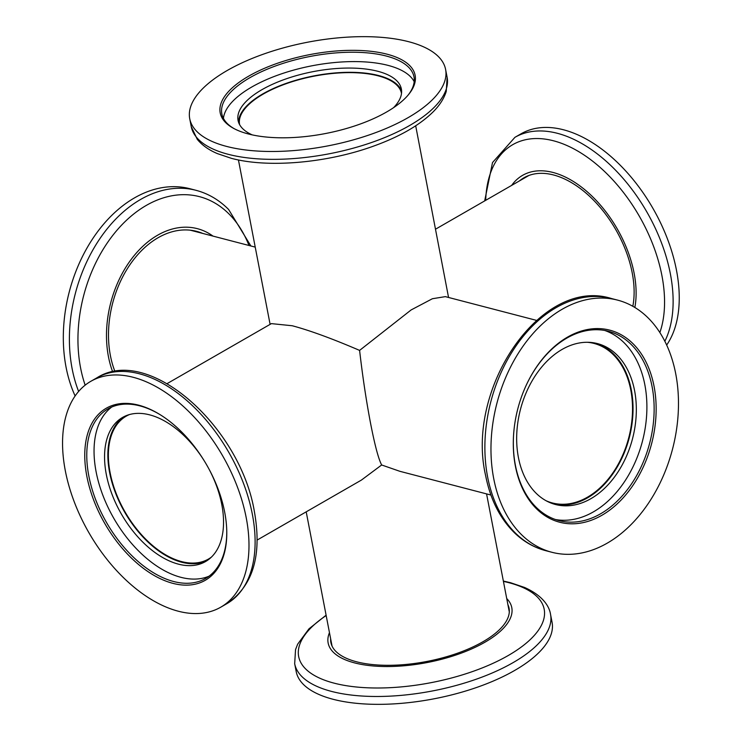 <?xml version="1.0" encoding="UTF-8"?>
<svg xmlns="http://www.w3.org/2000/svg" width="741" height="741" viewBox="0 0 741 741"><rect width="100%" height="100%" fill="white"/><g stroke="black" fill="none" stroke-linecap="round" stroke-linejoin="round"><path stroke-width="1.11" d="M129.379 414.59A82.436 48.804 -119.9 0 0 126.248 416.146A82.436 48.804 -119.9 0 0 115.8 492.478A82.436 48.804 -119.9 0 0 181.601 561.595A82.436 48.804 -119.9 0 0 208.462 559.057A82.436 48.804 -119.9 0 0 211.38 557.13M401.492 93.431A82.436 33.419 -10.9 0 0 401.483 93.366A82.436 33.419 -10.9 0 0 378.114 75.823A82.436 33.419 -10.9 0 0 286.674 83.529A82.436 33.419 -10.9 0 0 239.584 124.544A82.436 33.419 -10.9 0 0 239.593 124.608M587.363 342.277A82.436 57.418 -75.4 0 1 593.986 343.426A82.436 57.418 -75.4 0 1 630.795 390.072A82.436 57.418 -75.4 0 1 612.668 473.203A82.436 57.418 -75.4 0 1 552.425 502.972A82.436 57.418 -75.4 0 1 546.089 500.74M490.922 495.034L399.853 471.304L381.661 464.978C378.512 459.05 374.798 445.091 370.519 423.092C366.239 400.64 362.599 376.409 359.598 350.4C332.237 338.646 309.784 330.43 292.25 325.753L271.401 323.622L167.123 383.606M359.598 350.4L411.125 309.942L432.383 298.734L445.35 296.632L536.428 320.353M190.187 230.182A90.254 62.865 -75.4 0 1 191.335 230.46L255.219 247.105M257.136 540.069L361.413 480.075L381.661 464.978M448.555 297.465L415.692 125.813M330.634 638.705A90.726 36.781 -10.9 0 0 330.875 642.484A90.726 36.781 -10.9 0 0 356.588 661.787A90.726 36.781 -10.9 0 0 457.234 653.312A90.726 36.781 -10.9 0 0 509.058 608.176A90.726 36.781 -10.9 0 0 507.881 604.573M329.467 632.657A93.514 37.911 -10.9 0 0 354.643 662.908A93.514 37.911 -10.9 0 0 469.081 650.033A93.514 37.911 -10.9 0 0 506.714 598.524M333.117 699.291A130.286 52.815 -10.9 0 0 477.639 687.111A130.286 52.815 -10.9 0 0 552.064 622.292L550.554 614.428A130.286 52.815 169.1 0 1 476.13 679.247A130.286 52.815 169.1 0 1 331.598 691.427A130.286 52.815 169.1 0 1 294.677 663.704L296.196 671.568A130.286 52.815 -10.9 0 0 333.117 699.291M202.775 233.443A90.726 63.198 104.6 0 0 196.652 231.359A90.726 63.198 104.6 0 0 125.562 271.651A90.726 63.198 104.6 0 0 114.966 371.537M197.578 232.09A90.726 63.198 104.6 0 0 194.031 230.757M78.62 391.443A130.286 90.754 -75.4 0 1 93.959 248.078A130.286 90.754 -75.4 0 1 195.994 190.307L189.918 188.723A130.286 90.754 104.6 0 0 86.002 249.782A130.286 90.754 104.6 0 0 75.128 395.953M213.019 236.11A93.514 65.134 104.6 0 0 130.916 259.776A93.514 65.134 104.6 0 0 112.697 371.936M386.997 54.176A99.257 40.236 169.1 0 1 408.393 94.765A99.257 40.236 169.1 0 1 248.328 133.954A99.257 40.236 169.1 0 1 233.684 128.415A99.257 40.236 169.1 0 1 257.738 71.377A99.257 40.236 169.1 0 1 386.997 54.176M407.856 95.404A97.831 39.662 -10.9 0 0 413.978 76.842A97.831 39.662 -10.9 0 0 386.256 56.029A97.831 39.662 -10.9 0 0 277.727 65.171A97.831 39.662 -10.9 0 0 221.837 113.845A97.831 39.662 -10.9 0 0 234.415 128.804M238.639 122.515A83.149 33.706 169.1 0 1 288.786 82.483A83.149 33.706 169.1 0 1 378.614 75.536A83.149 33.706 169.1 0 1 401.603 91.134M393.564 107.677A83.149 33.706 -10.9 0 0 401.363 88.976A83.149 33.706 -10.9 0 0 377.799 71.284A83.149 33.706 -10.9 0 0 285.563 79.055A83.149 33.706 -10.9 0 0 238.065 120.422A83.149 33.706 -10.9 0 0 252.236 134.89M226.653 146.431A130.286 52.815 169.1 0 1 189.724 118.708A130.286 52.815 169.1 0 1 264.157 53.889A130.286 52.815 169.1 0 1 408.68 41.709A130.286 52.815 169.1 0 1 445.6 69.432A130.286 52.815 169.1 0 1 371.176 134.251A130.286 52.815 169.1 0 1 226.653 146.431M223.439 118.384A97.831 39.662 169.1 0 1 284.868 72.729A97.831 39.662 169.1 0 1 388.052 65.384A97.831 39.662 169.1 0 1 414.182 81.658M654.062 386.311A99.257 69.135 -75.4 0 1 601.877 515.291A99.257 69.135 -75.4 0 1 515.384 466.089A99.257 69.135 -75.4 0 1 513.772 432.336A99.257 69.135 -75.4 0 1 525.777 386.228A99.257 69.135 -75.4 0 1 597.422 328.578A99.257 69.135 -75.4 0 1 654.062 386.311M513.782 432.16A97.831 68.144 104.6 0 0 515.393 465.255A97.831 68.144 104.6 0 0 559.075 520.617A97.831 68.144 104.6 0 0 630.563 485.29A97.831 68.144 104.6 0 0 652.08 386.626A97.831 68.144 104.6 0 0 608.398 331.264A97.831 68.144 104.6 0 0 525.702 386.385M595.801 343.203A83.149 57.918 -75.4 0 1 631.295 389.785A83.149 57.918 -75.4 0 1 613.659 472.684A83.149 57.918 -75.4 0 1 553.898 504.056M518.413 457.475A83.149 57.918 104.6 0 0 555.537 504.519A83.149 57.918 104.6 0 0 616.299 474.49A83.149 57.918 104.6 0 0 634.583 390.637A83.149 57.918 104.6 0 0 597.459 343.592A83.149 57.918 104.6 0 0 536.697 373.612A83.149 57.918 104.6 0 0 518.413 457.475M493.71 478.556A130.286 90.754 -75.4 0 1 522.349 347.159A130.286 90.754 -75.4 0 1 617.559 300.114A130.286 90.754 -75.4 0 1 675.736 373.835A130.286 90.754 -75.4 0 1 647.088 505.232A130.286 90.754 -75.4 0 1 551.878 552.277A130.286 90.754 -75.4 0 1 493.71 478.556M604.739 330.467A97.831 68.144 -75.4 0 1 644.837 384.736A97.831 68.144 -75.4 0 1 624.756 481.298A97.831 68.144 -75.4 0 1 555.491 519.534M632.823 306.283A90.726 53.713 -119.9 0 0 632.203 272.818A90.726 53.713 -119.9 0 0 587.02 193.985A90.726 53.713 -119.9 0 0 523.97 177.766A90.726 53.713 -119.9 0 0 519.45 180.915M634.842 307.469A93.514 55.362 -119.9 0 0 634.139 273.327A93.514 55.362 -119.9 0 0 578.916 185.185A93.514 55.362 -119.9 0 0 511.651 185.398M666.668 345.047A130.286 77.129 -119.9 0 0 676.487 270.298A130.286 77.129 -119.9 0 0 611.594 157.101A130.286 77.129 -119.9 0 0 521.053 133.806L514.93 137.326A130.286 77.129 60.1 0 1 605.471 160.621A130.286 77.129 60.1 0 1 670.364 273.818A130.286 77.129 60.1 0 1 664.844 341.268M526.656 176.386A90.726 53.713 -119.9 0 0 524.684 177.905M224.69 512.216A99.257 58.761 60.1 0 1 226.765 531.112A99.257 58.761 60.1 0 1 165.308 580.87A99.257 58.761 60.1 0 1 86.854 476.315A99.257 58.761 60.1 0 1 159.602 414.358A99.257 58.761 60.1 0 1 224.69 512.216M160.075 414.654A97.831 57.918 -119.9 0 0 107.973 408.893A97.831 57.918 -119.9 0 0 88.837 476A97.831 57.918 -119.9 0 0 137.557 561.002A97.831 57.918 -119.9 0 0 205.553 578.489A97.831 57.918 -119.9 0 0 226.755 530.565M207.128 560.567A83.149 49.221 60.1 0 1 109.622 472.563A83.149 49.221 60.1 0 1 124.266 416.535M204.655 461.495A83.149 49.221 -119.9 0 0 122.58 417.433A83.149 49.221 -119.9 0 0 106.315 474.462A83.149 49.221 -119.9 0 0 147.728 546.71A83.149 49.221 -119.9 0 0 205.507 561.576A83.149 49.221 -119.9 0 0 221.781 504.538A83.149 49.221 -119.9 0 0 208.666 468.469M65.31 470.702A130.286 77.129 60.1 0 1 90.8 381.328A130.286 77.129 60.1 0 1 181.341 404.623A130.286 77.129 60.1 0 1 246.234 517.829A130.286 77.129 60.1 0 1 220.744 607.194A130.286 77.129 60.1 0 1 130.203 583.899A130.286 77.129 60.1 0 1 65.31 470.702M209.064 576.174A97.831 57.918 60.1 0 1 96.117 471.804A97.831 57.918 60.1 0 1 111.743 407.022M326.17 615.53A125.016 50.684 -10.9 0 0 334.089 683.146A125.016 50.684 -10.9 0 0 508.233 655.516A125.016 50.684 -10.9 0 0 508.761 582.658A125.016 50.684 -10.9 0 0 503.417 581.398M248.985 245.475A125.016 87.086 104.6 0 0 229.219 214.186A125.016 87.086 104.6 0 0 116.217 231.136A125.016 87.086 104.6 0 0 85.159 385.163M447.119 77.296L446.258 91.412C443.961 98.673 439.487 105.593 432.818 112.178C419.1 125.553 399.242 136.9 373.251 146.227C326.911 163.02 267.973 168.216 231.34 158.315L217.409 153.619C208.795 149.978 202.08 145.217 197.263 139.336L191.243 126.572A130.286 52.815 -10.9 0 0 228.163 154.295A130.286 52.815 -10.9 0 0 372.686 142.115A130.286 52.815 -10.9 0 0 447.119 77.296L445.6 69.432M545.793 550.693C534.317 547.664 524.054 541.856 514.995 533.298C500.147 518.895 490.347 499.619 485.605 475.463C465.237 387.821 541.523 276.328 611.482 298.53A130.286 90.754 104.6 0 0 516.273 345.575A130.286 90.754 104.6 0 0 487.624 476.972A130.286 90.754 104.6 0 0 545.793 550.693L551.878 552.277M659.87 332.561A125.016 74.017 -119.9 0 0 661.917 275.624A125.016 74.017 -119.9 0 0 565.8 145.032A125.016 74.017 -119.9 0 0 485.707 200.329M252.357 514.31A130.286 77.129 -119.9 0 0 187.464 401.103A130.286 77.129 -119.9 0 0 96.923 377.808C148.987 344.509 240.501 427.187 254.395 511.679C262.175 555.389 252.996 586.048 226.857 603.674A130.286 77.129 -119.9 0 0 252.357 514.31M528.954 175.441L435.588 229.154M238.435 159.945L270.104 324.363M306.2 511.846L332.051 646.078M486.568 493.895L509.308 611.946M550.554 614.428C549.405 606.434 542.81 595.607 524.563 587.456L510.456 582.685L503.352 581.055M326.105 615.187L308.978 628.822L297.669 644.151L295.539 649.588L294.677 663.704M250.866 245.966L228.599 209.462C219.141 199.95 208.267 193.558 195.994 190.307M189.724 118.708L191.243 126.572M617.559 300.114L611.482 298.53M514.93 137.326L492.515 162.548L484.66 200.931M90.8 381.328L96.923 377.808M220.744 607.194L226.857 603.674"/></g></svg>
